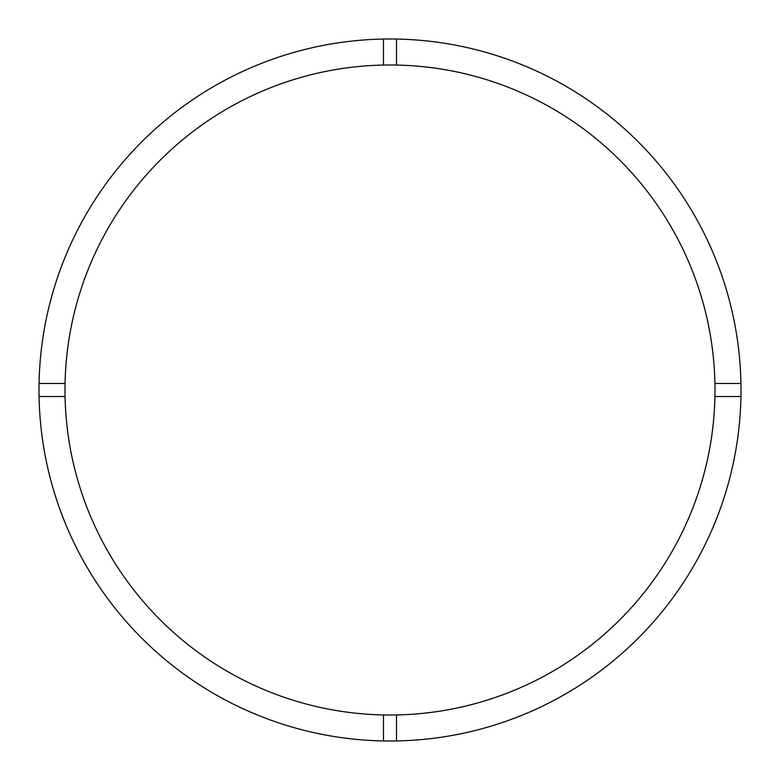 <?xml version="1.0" encoding="UTF-8"?>
<svg xmlns="http://www.w3.org/2000/svg" width="780" height="780" viewBox="0 0 780 780"><rect width="100%" height="100%" fill="white"/><g stroke="black" fill="none" stroke-linecap="round" stroke-linejoin="round"><path stroke-width="1.17" d="M396.503 714.938A324.997 324.997 0 0 0 714.997 390A324.997 324.997 0 0 0 396.503 65.062L396.503 39.059A351 351 0 0 0 39.059 396.503L65.062 396.503A324.997 324.997 0 0 0 396.503 714.938L396.503 740.942A351 351 0 0 0 740.942 383.497A351 351 0 0 0 396.503 39.059M383.497 39.059L383.497 65.062A324.997 324.997 0 0 0 65.003 390A324.997 324.997 0 0 0 65.062 396.503M65.062 383.497L39.059 383.497M740.942 383.497L714.938 383.497M714.938 396.503L740.942 396.503M383.497 714.938L383.497 740.942A351 351 0 0 0 396.503 740.942M39.059 396.503A351 351 0 0 0 383.497 740.942M396.503 65.062A324.997 324.997 0 0 0 383.497 65.062"/></g></svg>
